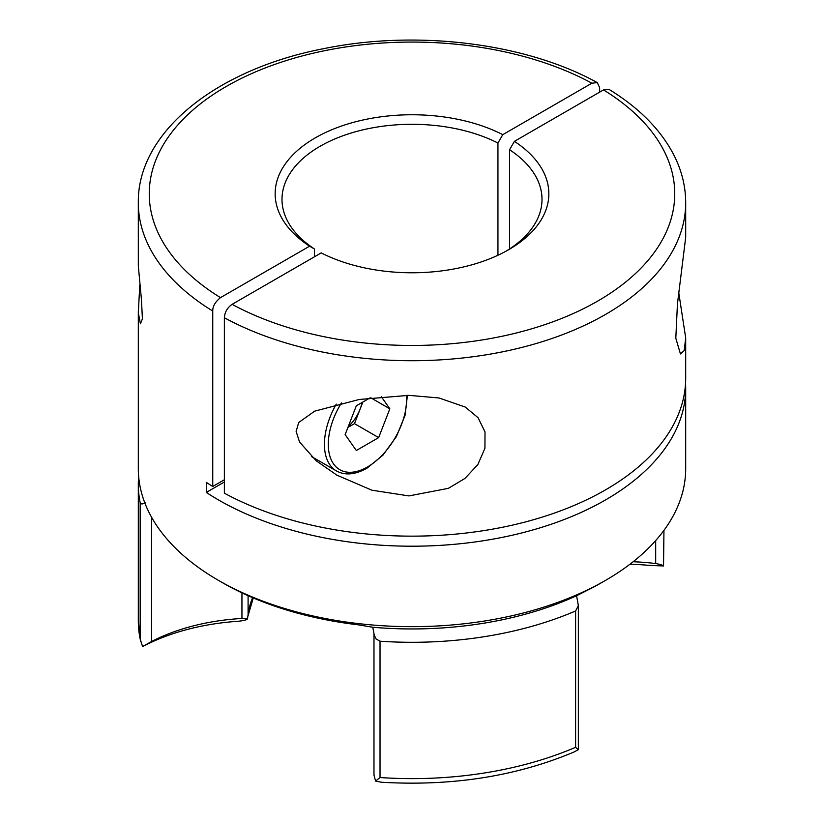 <?xml version="1.0" encoding="UTF-8"?>
<svg xmlns="http://www.w3.org/2000/svg" width="824" height="824" viewBox="0 0 824 824"><rect width="100%" height="100%" fill="white"/><g stroke="black" fill="none" stroke-linecap="round" stroke-linejoin="round"><path stroke-width="1.24" d="M380.029 641.216L380.029 777.537L375.589 781.09L373.983 775.096L373.983 633.944A6.839 3.955 0 0 0 374.251 635.046L375.991 638.909L380.029 641.216A273.692 158.012 0 0 0 575.605 610.965L578.355 605.599L576.573 595.731L589.726 589.088A268.222 154.861 0 0 0 601.664 582.609L605.537 580.374A273.692 158.012 0 0 0 685.692 468.64L685.692 388.186A273.692 158.012 0 0 0 685.558 383.16M509.551 248.972L509.551 149.741L514.403 141.357L603.508 89.909L609.07 89.414C638.94 107.759 660.446 129.44 673.589 154.479C681.613 170.063 685.65 186.142 685.692 202.704L685.692 237.374L677.441 303.901L675.814 338.262L680.459 353.949L684.229 350.54L685.692 337.881L678.863 293.354M224.365 481.999L206.299 492.422L206.299 482.37A273.692 158.012 0 0 0 212.747 486.469L212.747 311.039A273.692 158.012 180 0 1 138.308 202.704L138.319 265.936L141.47 299.936L142.408 318.857L140.41 323.791L138.319 312.863L139.781 285.011M408.931 495.914L448.318 488.354L465.014 478.394L477.858 464.54L484.924 448.297L485.017 431.961L478.095 417.747L465.292 407.066L438.945 397.961L408.931 395.355L359.202 399.486L314.675 411.155L298.71 422.506L296.125 431.426L299.524 441.983L316.148 460.74L336.841 475.129L371.892 490.208L408.931 495.914M576.573 595.731A264.113 152.492 0 0 1 372.767 627.26L358.522 624.86A268.222 154.861 0 0 1 222.336 582.609L218.463 580.374A273.692 158.012 0 0 0 605.537 580.374M497.943 255.255L497.943 143.036A130.007 75.056 0 0 0 358.481 130.954A130.007 75.056 0 0 0 281.993 199.357A130.007 75.056 0 0 0 314.449 248.972L314.449 256.789M506.286 251.032A130.007 75.056 0 0 0 542.007 199.357A130.007 75.056 0 0 0 509.551 149.741M206.299 492.422A273.692 158.012 0 0 0 218.463 499.921A273.692 158.012 0 0 0 516.741 534.179A273.692 158.012 0 0 0 685.692 388.186M599.635 92.134L599.635 87.674L597.297 82.616C525.465 42.879 416.213 29.52 323.441 48.709C216.588 69.319 137.34 131.974 138.308 202.704M138.308 311.029L138.308 468.64A273.692 158.012 0 0 0 218.463 580.374L222.336 582.609M685.692 202.704A273.692 158.012 180 0 1 520.521 347.769A273.692 158.012 180 0 1 224.365 317.745L224.365 493.174A273.692 158.012 0 0 0 520.521 523.199A273.692 158.012 0 0 0 685.692 378.134L685.692 337.881M212.747 311.039C212.613 306.404 215.198 301.934 220.492 297.629L309.597 246.18A136.846 79.011 180 0 1 315.232 137.896A136.846 79.011 180 0 1 502.784 134.652L591.889 83.203L597.297 82.616M497.943 143.036L502.784 134.652M309.597 246.18L314.449 248.972M663.948 530.368L663.536 565.954L650.146 565.46A169.692 97.974 0 0 0 629.907 564.255M372.767 627.26L374.251 635.046M375.589 781.09L381.502 782.244C452.046 786.384 516.164 776.321 573.854 752.065L578.252 749.737L575.605 747.286L575.605 610.965M248.096 595.69L248.096 614.776L247.427 618.999C246.438 620.029 243.101 620.802 237.415 621.327A169.692 97.974 0 0 0 150.256 642.792L142.573 646.552L140.173 639.064L140.173 502.743C140.914 504.319 142.542 504.309 145.065 502.722M138.638 476.457A273.692 158.012 0 0 0 138.308 484.285A273.692 158.012 0 0 0 140.173 502.743M224.365 317.745C224.818 312.049 227.403 307.589 232.111 304.334L321.216 252.886A136.846 79.011 180 0 0 508.769 249.631A136.846 79.011 180 0 0 514.403 141.357M151.554 517.204L151.554 641.536A158.744 91.649 180 0 1 241.947 618.464L241.947 592.868M247.427 618.999L241.947 618.464M151.554 641.536L142.573 646.552M633.141 561.741A158.744 91.649 180 0 1 655.688 563.544L655.688 540.585M578.355 747.842L578.252 749.737M663.536 565.954C662.548 565.068 659.931 564.265 655.688 563.544M224.365 479.764L212.747 486.469M348.315 426.42A27.367 15.8 120 0 0 360.057 409.24A27.367 15.8 120 0 0 362.035 402.514M362.848 402.04L354.474 423.639L347.934 427.409M381.285 396.643L389.834 408.807L378.659 437.606L356.318 450.501L345.143 434.608L356.318 405.81L370.007 397.91M370.79 397.807L389.834 408.807M354.474 423.639L378.659 437.606M248.096 614.776A164.213 94.811 180 0 1 252.659 597.678M591.889 83.203A262.753 151.698 0 0 0 226.209 86.499A262.753 151.698 0 0 0 220.492 297.629M380.029 777.537A273.692 158.012 0 0 0 575.605 747.286M138.308 484.285L138.308 620.606A273.692 158.012 0 0 0 140.173 639.064M232.111 304.334A262.753 151.698 0 0 0 597.791 301.028A262.753 151.698 0 0 0 603.508 89.909M341.445 402.915A55.424 32.002 120 0 0 330.857 458.937A55.424 32.002 120 0 0 367.483 466.961A55.424 32.002 120 0 0 406.541 395.345M311.379 456.475L336.47 470.957A58.164 33.578 -60 0 1 336.274 404.141M253.256 597.936L248.014 615.889M138.308 620.606L140.513 641.422M578.355 605.887L578.355 748.079M336.47 470.957C345.102 475.664 355.247 474.748 366.917 468.217L383.016 455.106L396.426 436.555L405.017 415.523L407.417 395.345"/></g></svg>
